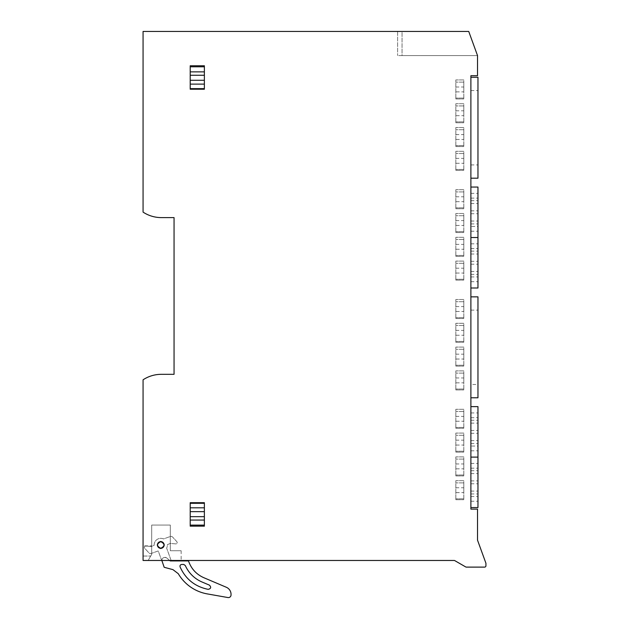 <?xml version="1.0" encoding="UTF-8"?>
<svg xmlns="http://www.w3.org/2000/svg" width="629" height="629" viewBox="0 0 629 629"><rect width="100%" height="100%" fill="white"/><g stroke="black" fill="none" stroke-linecap="round" stroke-linejoin="round"><path stroke-width="0.47" stroke-dasharray="3.15 2.36" d="M160.772 548.519A3.538 3.538 0 0 1 157.234 544.973A3.538 3.538 0 0 1 160.772 541.435A3.538 3.538 0 0 1 164.318 544.973A3.538 3.538 0 0 1 160.772 548.519A3.538 3.538 0 0 1 157.234 544.973A3.538 3.538 0 0 1 160.772 541.435A3.538 3.538 0 0 1 164.318 544.973A3.538 3.538 0 0 1 160.772 548.519A3.538 3.538 0 0 0 164.318 544.973A3.538 3.538 0 0 0 160.772 541.435A3.538 3.538 0 0 0 157.234 544.973A3.538 3.538 0 0 0 160.772 548.519M181.136 550.729L170.294 550.729L170.294 525.058L151.699 525.058L151.699 554.338L148.161 560.47L181.136 560.47L148.161 560.47L151.699 554.338L151.699 545.862L151.699 554.338L150.716 556.044L151.699 554.338L151.699 525.058L170.294 525.058L170.294 550.729L181.136 550.729L181.136 560.47L181.136 550.729M477.521 75.716L470.885 75.716L470.885 509.12L477.521 509.12L477.521 540.154L485.934 563.262L485.934 565.786A1.329 1.329 0 0 1 484.605 567.114L466.356 567.114A1.329 1.329 0 0 1 465.696 566.933L454.5 560.47L143.066 560.47L143.066 379.806A33.203 33.203 0 0 1 161.346 374.318L174.052 374.318L174.052 217.603L161.346 217.603A33.203 33.203 0 0 1 143.066 212.115L143.066 31.45L468.739 31.45L402.041 31.45L468.739 31.45L477.521 55.58L477.521 75.716M143.066 545.862L143.066 556.044L143.066 545.862L151.699 545.862L143.066 545.862M402.041 31.45L397.614 31.45L402.041 31.45L402.041 55.58L397.614 55.58L477.521 55.58L468.739 31.45L477.521 55.58L402.041 55.58L402.041 31.45M204.378 502.697L204.378 519.963L190.21 519.963L190.21 502.697M190.21 89.224L190.21 71.958L204.378 71.958L204.378 89.224M143.066 556.044L150.716 556.044L143.066 556.044M397.614 31.45L397.614 55.58L397.614 31.45M204.378 519.963L204.378 526.159L190.21 526.159L190.21 519.963L204.378 519.963M190.21 71.958L204.378 71.958L204.378 65.762L190.21 65.762L190.21 71.958M455.828 87.006L463.801 87.006L463.801 79.922L455.828 79.922L455.828 98.957L455.828 79.922L463.801 79.922L463.801 82.14L455.828 82.14L463.801 82.14L463.801 98.957L463.801 91.881L455.828 91.881M463.801 87.006L463.801 91.881M463.801 98.077L455.828 98.077L463.801 98.077M455.828 98.957L463.801 98.957L455.828 98.957M455.828 110.806L463.801 110.806L463.801 103.722L455.828 103.722L455.828 122.757L455.828 103.722L463.801 103.722L463.801 105.931L455.828 105.931L463.801 105.931L463.801 122.757L463.801 115.673L455.828 115.673M463.801 110.806L463.801 115.673M463.801 121.869L455.828 121.869L463.801 121.869M455.828 122.757L463.801 122.757L455.828 122.757M455.828 134.598L463.801 134.598L463.801 127.514L455.828 127.514L455.828 146.549L455.828 127.514L463.801 127.514L463.801 129.731L455.828 129.731L463.801 129.731L463.801 146.549L463.801 139.465L455.828 139.465M463.801 134.598L463.801 139.465M463.801 145.669L455.828 145.669L463.801 145.669M455.828 146.549L463.801 146.549L455.828 146.549M455.828 158.39L463.801 158.39L463.801 151.306L455.828 151.306L455.828 170.349L455.828 151.306L463.801 151.306L463.801 153.523L455.828 153.523L463.801 153.523L463.801 170.349L463.801 163.265L455.828 163.265M463.801 158.39L463.801 163.265M463.801 169.46L455.828 169.46L463.801 169.46M455.828 170.349L463.801 170.349L455.828 170.349M455.828 196.798L463.801 196.798L463.801 189.714L455.828 189.714L455.828 208.749L455.828 189.714L463.801 189.714L463.801 191.924L455.828 191.924L463.801 191.924L463.801 208.749L463.801 201.665L455.828 201.665M463.801 196.798L463.801 201.665M463.801 207.861L455.828 207.861L463.801 207.861M455.828 208.749L463.801 208.749L455.828 208.749M455.828 220.59L463.801 220.59L463.801 213.506L455.828 213.506L455.828 232.541L455.828 213.506L463.801 213.506L463.801 215.723L455.828 215.723L463.801 215.723L463.801 232.541L463.801 225.457L455.828 225.457M463.801 220.59L463.801 225.457M463.801 231.661L455.828 231.661L463.801 231.661M455.828 232.541L463.801 232.541L455.828 232.541M455.828 244.39L463.801 244.39L463.801 237.306L455.828 237.306L455.828 256.341L455.828 237.306L463.801 237.306L463.801 239.515L455.828 239.515L463.801 239.515L463.801 256.341L463.801 249.257L455.828 249.257M463.801 244.39L463.801 249.257M463.801 255.453L455.828 255.453L463.801 255.453M455.828 256.341L463.801 256.341L455.828 256.341M455.828 268.182L463.801 268.182L463.801 261.098L455.828 261.098L455.828 280.133L455.828 261.098L463.801 261.098L463.801 263.315L455.828 263.315L463.801 263.315L463.801 280.133L463.801 273.049L455.828 273.049M463.801 268.182L463.801 273.049M463.801 279.252L455.828 279.252L463.801 279.252M455.828 280.133L463.801 280.133L455.828 280.133M455.828 306.582L463.801 306.582L463.801 299.498L455.828 299.498L455.828 318.541L455.828 299.498L463.801 299.498L463.801 301.716L455.828 301.716L463.801 301.716L463.801 318.541L463.801 311.457L455.828 311.457M463.801 306.582L463.801 311.457M463.801 317.653L455.828 317.653L463.801 317.653M455.828 318.541L463.801 318.541L455.828 318.541M455.828 330.382L463.801 330.382L463.801 323.298L455.828 323.298L455.828 342.333L455.828 323.298L463.801 323.298L463.801 325.507L455.828 325.507L463.801 325.507L463.801 342.333L463.801 335.249L455.828 335.249M463.801 330.382L463.801 335.249M463.801 341.445L455.828 341.445L463.801 341.445M455.828 342.333L463.801 342.333L455.828 342.333M455.828 354.174L463.801 354.174L463.801 347.09L455.828 347.09L455.828 366.125L455.828 347.09L463.801 347.09L463.801 349.307L455.828 349.307L463.801 349.307L463.801 366.125L463.801 359.041L455.828 359.041M463.801 354.174L463.801 359.041M463.801 365.245L455.828 365.245L463.801 365.245M455.828 366.125L463.801 366.125L455.828 366.125M455.828 377.966L463.801 377.966L463.801 370.89L455.828 370.89L455.828 389.925L455.828 370.89L463.801 370.89L463.801 373.099L455.828 373.099L463.801 373.099L463.801 389.925L463.801 382.841L455.828 382.841M463.801 377.966L463.801 382.841M463.801 389.036L455.828 389.036L463.801 389.036M455.828 389.925L463.801 389.925L455.828 389.925M455.828 416.374L463.801 416.374L463.801 409.29L455.828 409.29L455.828 428.325L455.828 409.29L463.801 409.29L463.801 411.508L455.828 411.508L463.801 411.508L463.801 428.325L463.801 421.241L455.828 421.241M463.801 416.374L463.801 421.241M463.801 427.437L455.828 427.437L463.801 427.437M455.828 428.325L463.801 428.325L455.828 428.325M455.828 440.166L463.801 440.166L463.801 433.082L455.828 433.082L455.828 452.117L455.828 433.082L463.801 433.082L463.801 435.299L455.828 435.299L463.801 435.299L463.801 452.117L463.801 445.041L455.828 445.041M463.801 440.166L463.801 445.041M463.801 451.237L455.828 451.237L463.801 451.237M455.828 452.117L463.801 452.117L455.828 452.117M455.828 463.966L463.801 463.966L463.801 456.882L455.828 456.882L455.828 475.917L455.828 456.882L463.801 456.882L463.801 459.091L455.828 459.091L463.801 459.091L463.801 475.917L463.801 468.833L455.828 468.833M463.801 463.966L463.801 468.833M463.801 475.029L455.828 475.029L463.801 475.029M455.828 475.917L463.801 475.917L455.828 475.917M455.828 487.758L463.801 487.758L463.801 480.674L455.828 480.674L455.828 499.709L455.828 480.674L463.801 480.674L463.801 482.891L455.828 482.891L463.801 482.891L463.801 499.709L463.801 492.625L455.828 492.625M463.801 487.758L463.801 492.625M463.801 498.828L455.828 498.828L463.801 498.828M455.828 499.709L463.801 499.709L455.828 499.709M160.772 548.299A3.318 3.318 0 0 1 157.454 544.973A3.318 3.318 0 0 1 160.772 541.655C165.057 543.873 165.057 546.082 160.772 548.299A3.318 3.318 0 0 1 157.454 544.973A3.318 3.318 0 0 1 160.772 541.655A3.318 3.318 0 0 1 164.098 544.973A3.318 3.318 0 0 1 160.772 548.299M161.889 560.47A3.011 3.011 0 0 1 166.834 558.065L170.231 560.911L188.488 560.911L188.834 561.878C191.656 569.245 196.68 574.536 203.89 577.736L226.33 587.266A7.745 7.745 0 0 1 231.047 594.397L231.047 594.932A2.658 2.658 0 0 1 227.934 597.55L207.303 593.91A42.057 42.057 0 0 1 178.298 573.719L172.951 569.638L164.185 567.287L158.304 551.138A6.644 6.644 0 0 1 158.005 551.012L151.298 553.449A2.217 2.217 0 0 1 148.908 552.867L144.717 548.284A1.329 1.329 0 0 1 145.81 546.066L151.219 546.538L154.144 545.327A6.644 6.644 0 0 1 163.548 538.943L170.247 536.506A2.217 2.217 0 0 1 172.637 537.087L176.835 541.663A1.329 1.329 0 0 1 175.743 543.888L170.333 543.417L167.408 544.628A6.644 6.644 0 0 1 166.63 548.111L171.285 560.911L170.231 560.911L166.834 558.065C164.067 556.759 162.424 557.616 161.897 560.636A3.011 3.011 0 0 1 166.834 558.065L170.231 560.911L171.285 560.911M161.928 560.911L161.897 560.636A3.011 3.011 0 0 1 166.834 558.065L169.704 560.47M161.7 560.47L158.304 551.138A6.644 6.644 0 0 1 158.005 551.012L151.298 553.449A2.217 2.217 0 0 1 148.908 552.867L144.717 548.284A1.329 1.329 0 0 1 145.81 546.066L151.219 546.538L154.144 545.327A6.644 6.644 0 0 1 163.548 538.943L170.247 536.506A2.217 2.217 0 0 1 172.637 537.087L176.835 541.663A1.329 1.329 0 0 1 175.743 543.888L170.333 543.417L167.408 544.628A6.644 6.644 0 0 1 166.63 548.111L171.127 560.47M202.074 582.022L209.386 585.119A2.217 2.217 0 0 1 208.152 589.342A37.41 37.41 0 0 1 180.083 566.91A1.769 1.769 0 0 1 181.718 564.457L183.676 564.457A1.769 1.769 0 0 1 185.296 565.51C188.794 573.137 194.392 578.641 202.074 582.022M470.885 248.589L477.961 248.589L477.961 237.526L470.885 237.526L470.885 287.996L470.885 187.057L477.961 187.057L477.961 237.526L470.885 237.526L470.885 226.456L477.961 226.456M470.885 226.456L470.885 187.057M470.885 197.019L470.885 193.362L470.885 197.019M470.885 207.2L470.885 203.544L470.885 207.2M470.885 217.382L470.885 213.726L470.885 217.382M470.885 227.564L470.885 223.908L470.885 227.564M477.961 197.019L477.961 193.362L477.961 197.019M477.961 207.2L477.961 203.544L477.961 207.2M477.961 217.382L477.961 213.726L477.961 217.382M477.961 227.564L477.961 223.908L477.961 227.564M470.885 468.173L477.961 468.173L477.961 457.102L470.885 457.102L470.885 507.572L470.885 406.633L477.961 406.633L477.961 457.102L470.885 457.102L470.885 446.032L477.961 446.032M470.885 446.032L470.885 406.633M470.885 416.595L470.885 420.251L470.885 416.595M470.885 426.776L470.885 430.433L470.885 426.776M470.885 436.958L470.885 440.614L470.885 436.958M470.885 447.14L470.885 450.796L470.885 447.14M477.961 416.595L477.961 420.251L477.961 416.595M477.961 426.776L477.961 430.433L477.961 426.776M477.961 436.958L477.961 440.614L477.961 436.958M477.961 447.14L477.961 450.796L477.961 447.14M470.885 467.064L470.885 463.408L470.885 467.064M470.885 477.246L470.885 473.59L470.885 477.246M470.885 487.428L470.885 483.772L470.885 487.428M470.885 497.61L470.885 493.954L470.885 497.61M470.885 507.572L477.961 507.572L477.961 468.173M477.961 467.064L477.961 463.408L477.961 467.064M477.961 477.246L477.961 473.59L477.961 477.246M477.961 487.428L477.961 483.772L477.961 487.428M477.961 497.61L477.961 493.954L477.961 497.61M470.885 247.488L470.885 243.832L470.885 247.488M470.885 257.67L470.885 254.014L470.885 257.67M470.885 267.852L470.885 264.196L470.885 267.852M470.885 278.034L470.885 274.378L470.885 278.034M470.885 287.996L477.961 287.996L477.961 248.589M477.961 247.488L477.961 243.832L477.961 247.488M477.961 257.67L477.961 254.014L477.961 257.67M477.961 267.852L477.961 264.196L477.961 267.852M477.961 278.034L477.961 274.378L477.961 278.034M477.961 77.273L470.885 77.273L470.885 178.204L470.885 77.273L477.961 77.273L477.961 178.204L470.885 178.204L477.961 178.204M470.885 397.78L470.885 296.849L477.961 296.849L477.961 397.78L470.885 397.78L470.885 384.5L477.961 384.5M470.885 384.5L470.885 296.849M470.885 198.127L477.961 198.127M470.885 417.703L477.961 417.703M470.885 496.501L477.961 496.501M470.885 276.925L477.961 276.925M470.885 164.924L477.961 164.924M470.885 90.552L477.961 90.552M470.885 310.128L477.961 310.128M470.885 193.362L477.961 193.362M470.885 200.667L477.961 200.667M470.885 203.544L477.961 203.544M470.885 210.849L477.961 210.849M470.885 213.726L477.961 213.726M470.885 221.031L477.961 221.031M470.885 223.908L477.961 223.908M470.885 231.213L477.961 231.213M470.885 412.946L477.961 412.946M470.885 420.251L477.961 420.251M470.885 423.128L477.961 423.128M470.885 430.433L477.961 430.433M470.885 433.31L477.961 433.31M470.885 440.614L477.961 440.614M470.885 443.492L477.961 443.492M470.885 450.796L477.961 450.796M470.885 463.408L477.961 463.408M470.885 470.712L477.961 470.712M470.885 473.59L477.961 473.59M470.885 480.894L477.961 480.894M470.885 483.772L477.961 483.772M470.885 491.076L477.961 491.076M470.885 493.954L477.961 493.954M470.885 501.258L477.961 501.258M470.885 243.832L477.961 243.832M470.885 251.136L477.961 251.136M470.885 254.014L477.961 254.014M470.885 261.318L477.961 261.318M470.885 264.196L477.961 264.196M470.885 271.5L477.961 271.5M470.885 274.378L477.961 274.378M470.885 281.682L477.961 281.682"/><path stroke-width="0.94" d="M470.885 75.716L477.521 75.716L477.521 55.58L468.739 31.45L143.066 31.45L143.066 212.115A33.203 33.203 0 0 0 161.346 217.603L174.052 217.603L174.052 374.318L161.346 374.318A33.203 33.203 0 0 0 143.066 379.806L143.066 560.47L454.5 560.47L465.696 566.933A1.329 1.329 0 0 0 466.356 567.114L484.605 567.114A1.329 1.329 0 0 0 485.934 565.786L485.934 563.262L477.521 540.154L477.521 509.12L470.885 509.12L470.885 75.716M160.772 541.435C165.341 543.794 165.341 546.161 160.772 548.519C156.204 546.153 156.204 543.794 160.772 541.435M190.21 502.697L204.378 502.697L190.21 502.697L190.21 526.159L204.378 526.159L204.378 502.697M204.378 89.224L190.21 89.224L204.378 89.224L204.378 65.762L190.21 65.762L190.21 89.224M169.704 560.47L170.231 560.911L188.488 560.911L188.834 561.878C191.656 569.245 196.68 574.536 203.89 577.736L226.33 587.266A7.745 7.745 0 0 1 231.047 594.397L231.047 594.932A2.658 2.658 0 0 1 227.934 597.55L207.303 593.91A42.057 42.057 0 0 1 178.298 573.719L172.951 569.638L164.185 567.287L161.897 560.636A3.011 3.011 0 0 1 161.889 560.47M161.928 560.911L161.7 560.47M171.127 560.47L171.285 560.911M202.074 582.022A32.071 32.071 0 0 1 185.296 565.51L183.676 564.457L181.718 564.457C180.311 564.693 179.768 565.51 180.083 566.91C185.626 579.16 194.982 586.637 208.152 589.342C210.998 588.65 211.415 587.242 209.386 585.119L202.074 582.022M160.772 548.299A3.318 3.318 0 0 1 157.454 544.973A3.318 3.318 0 0 1 160.772 541.655A3.318 3.318 0 0 1 164.098 544.973A3.318 3.318 0 0 1 160.772 548.299C156.495 546.082 156.495 543.873 160.772 541.655C165.057 543.873 165.057 546.082 160.772 548.299M470.885 187.057L477.961 187.057L477.961 237.526L470.885 237.526L477.961 237.526L477.961 287.996L470.885 287.996M470.885 406.633L477.961 406.633L477.961 457.102L470.885 457.102L477.961 457.102L477.961 507.572L470.885 507.572M470.885 178.204L477.961 178.204L477.961 77.273L470.885 77.273M470.885 296.849L477.961 296.849L477.961 397.78L470.885 397.78M204.378 503.294L190.21 503.294M190.21 507.807L204.378 507.807M204.378 511.644L190.21 511.644M190.21 516.668L204.378 516.668M204.378 520.057L190.21 520.057M190.21 525.129L204.378 525.129M204.378 66.792L190.21 66.792M190.21 71.863L204.378 71.863M204.378 75.252L190.21 75.252M190.21 80.276L204.378 80.276M204.378 84.113L190.21 84.113M190.21 88.626L204.378 88.626"/></g></svg>
